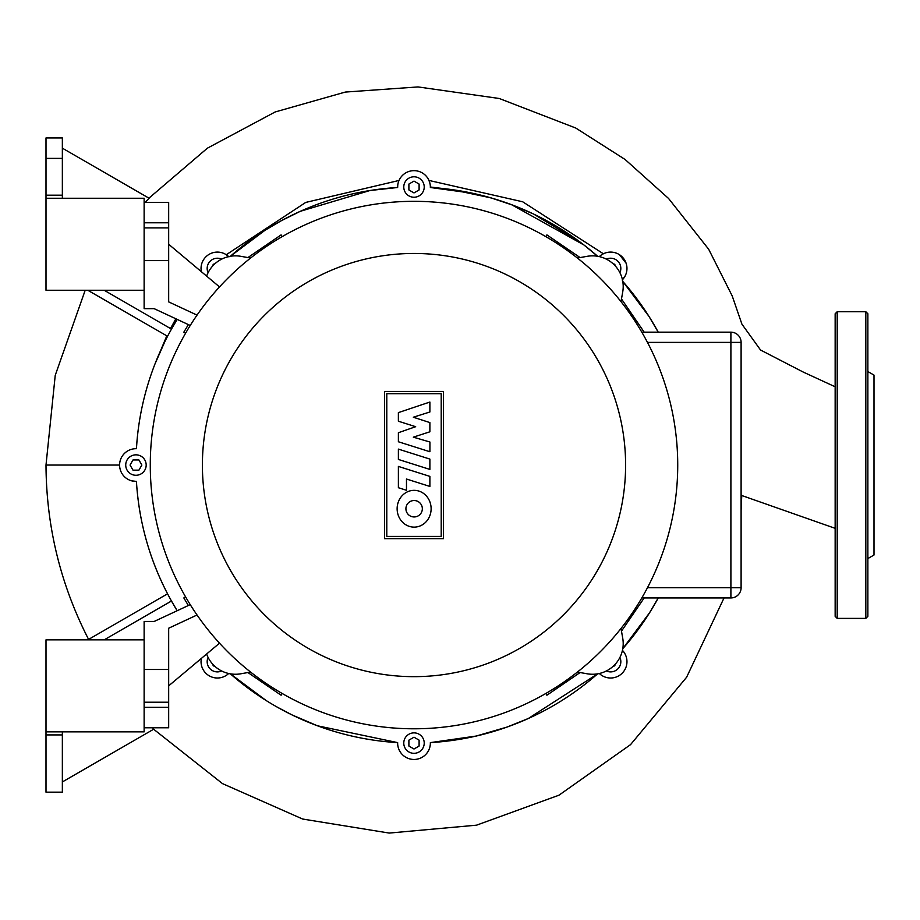 <?xml version="1.0" encoding="UTF-8"?>
<svg xmlns="http://www.w3.org/2000/svg" width="920" height="920" viewBox="0 0 920 920"><rect width="100%" height="100%" fill="white"/><g stroke="black" fill="none" stroke-linecap="round" stroke-linejoin="round"><path stroke-width="1.38" d="M867.87 558.555L874 555.013L874 375.096L867.87 371.553M867.87 465.06L867.87 616.342L865.823 618.389L865.823 311.719L867.87 313.766L867.87 465.06M835.153 616.342L835.153 313.766L837.2 311.719L837.2 618.389L835.153 616.342M62.353 158.389L62.353 137.942L46 137.942L46 158.389L62.353 158.389L62.353 195.189L46 195.189L46 198.26L144.129 198.26L144.129 308.66L154.157 308.66L190.233 325.473M46 198.26L46 290.26L144.129 290.26M62.353 731.86L62.353 734.919L46 734.919L46 731.86L144.129 731.86L144.129 621.46L154.157 621.46L190.233 604.635M46 731.86L46 639.86L144.129 639.86M398.383 449.109L429.881 459.08L429.881 469.418L398.383 459.448L398.383 449.109M429.881 476.387L429.881 486.438L406.479 479.032L406.479 490.279L398.383 487.715L398.383 466.417L429.881 476.387M398.383 441.761L398.383 432.722L415.679 426.696L398.372 421.222L398.372 412.62L429.881 402.04L429.881 411.987L413.322 417.22L429.881 422.591L429.881 431.802L413.31 437.161L429.916 442.014L429.916 451.743L398.383 441.761M414.126 527.125A18.4 16.997 90 0 1 397.129 508.737A18.4 16.997 90 0 1 414.126 490.337A18.4 16.997 90 0 1 431.123 508.737A18.4 16.997 90 0 1 414.126 527.125M414.126 500.526A8.211 8.211 0 0 1 422.337 508.737A8.211 8.211 0 0 1 414.126 516.948A8.211 8.211 0 0 1 405.916 508.737A8.211 8.211 0 0 1 414.126 500.526M386.791 536.417L386.791 393.691L441.209 393.691L441.209 536.417L386.791 536.417M443.451 391.46L443.451 538.66L384.548 538.66L384.548 391.46L443.451 391.46M677.73 465.06A263.729 263.729 0 0 0 414 201.319A263.729 263.729 0 0 0 150.27 465.06A263.729 263.729 0 0 0 414 728.789A263.729 263.729 0 0 0 677.73 465.06A263.729 263.729 0 0 1 414 728.789A263.729 263.729 0 0 1 150.27 465.06M587.213 673.796L577.403 672.06L587.213 673.796A30.671 30.671 0 0 0 622.736 638.261L621.011 628.463M250.596 672.06L240.787 673.796A30.671 30.671 0 0 1 206.62 654.005M206.62 276.103A30.671 30.671 0 0 1 240.787 256.312L250.596 258.048L240.787 256.312M622.736 291.847L621.011 301.645L622.736 291.847A30.671 30.671 0 0 0 587.213 256.312L577.403 258.048M168.67 685.86L219.512 643.183M197.041 614.997L168.67 628.222L168.67 669.495L144.129 669.495M144.129 702.213L168.67 702.213L168.67 669.495M168.67 702.213L168.67 727.766L144.129 727.766M168.67 244.26L219.512 286.925M144.129 227.895L168.67 227.895L168.67 202.342L144.129 202.342L168.67 202.342M168.67 227.895L168.67 260.613L144.129 260.613M197.041 315.111L168.67 301.886L168.67 260.613M641.803 597.942L730.894 597.942A10.223 10.223 0 0 0 741.106 587.719L741.106 342.389A10.223 10.223 0 0 0 730.894 332.166L641.803 332.166M676.257 437.23A263.729 263.729 0 0 1 677.005 445.406M666.758 389.758A263.729 263.729 0 0 1 669.047 397.934M151.742 492.878A263.729 263.729 0 0 1 150.995 484.702M161.242 540.351A263.729 263.729 0 0 1 158.953 532.174M180.584 587.822A263.729 263.729 0 0 1 176.467 579.646M386.17 202.791A263.729 263.729 0 0 1 394.358 202.055M338.698 212.302A263.729 263.729 0 0 1 346.886 210.001M291.226 231.633A263.729 263.729 0 0 1 299.414 227.516M150.995 445.406A263.729 263.729 0 0 1 151.742 437.23M158.953 397.934A263.729 263.729 0 0 1 161.242 389.758M176.467 350.462A263.729 263.729 0 0 1 180.584 342.286M433.642 202.055A263.729 263.729 0 0 1 441.83 202.791M651.532 579.646A263.729 263.729 0 0 1 647.415 587.822M481.114 210.001A263.729 263.729 0 0 1 489.302 212.302M669.047 532.174A263.729 263.729 0 0 1 666.758 540.351M528.586 227.516A263.729 263.729 0 0 1 536.774 231.633M677.005 484.702A263.729 263.729 0 0 1 676.257 492.878M536.774 698.475A263.729 263.729 0 0 1 528.586 702.592M489.302 717.807A263.729 263.729 0 0 1 481.114 720.107M441.83 727.317A263.729 263.729 0 0 1 433.642 728.053M394.358 728.053A263.729 263.729 0 0 1 386.17 727.317M346.886 720.107A263.729 263.729 0 0 1 338.698 717.807M299.414 702.592A263.729 263.729 0 0 1 291.226 698.475M606.36 259.141A10.223 10.223 0 0 1 619.907 272.688M414 176.789A10.223 10.223 0 0 1 424.223 187.013A10.223 10.223 0 0 1 414 197.236A10.223 10.223 0 0 1 403.776 187.013A10.223 10.223 0 0 1 414 176.789M208.092 272.688A10.223 10.223 0 0 1 221.639 259.141M125.729 465.06A10.223 10.223 0 0 1 135.953 454.836A10.223 10.223 0 0 1 146.176 465.06A10.223 10.223 0 0 1 135.953 475.272A10.223 10.223 0 0 1 125.729 465.06M221.639 670.967A10.223 10.223 0 0 1 208.092 657.42M414 753.319A10.223 10.223 0 0 1 403.776 743.095A10.223 10.223 0 0 1 414 732.872A10.223 10.223 0 0 1 424.223 743.095A10.223 10.223 0 0 1 414 753.319M619.907 657.42A10.223 10.223 0 0 1 606.36 670.967M615.204 664.24L614.779 665.838L613.192 666.264M419.106 746.051L414 749.006L408.894 746.051L408.894 740.151L414 737.196L419.106 740.151L419.106 746.051M214.808 666.264L213.221 665.838L212.796 664.24M133.009 470.166L130.053 465.06L133.009 459.942L138.909 459.942L141.852 465.06L138.909 470.166L133.009 470.166M212.796 265.868L213.221 264.27L214.808 263.844M408.894 184.058L414 181.113L419.106 184.058L419.106 189.957L414 192.912L408.894 189.957L408.894 184.058M613.192 263.844L614.779 264.27L615.204 265.868M658.237 332.166A278.047 278.047 0 0 0 622.782 281.416L648.98 316.411L658.237 332.166A278.047 278.047 0 0 0 622.782 281.416M599.322 256.611A16.353 16.353 0 0 1 622.173 256.887A16.353 16.353 0 0 1 622.449 279.737M597.632 256.277L583.97 245.007L511.543 204.677L492.51 198.329L472.684 193.28L430.353 187.496A278.047 278.047 0 0 1 597.632 256.277A278.047 278.047 0 0 0 430.353 187.496L430.353 187.013A16.353 16.353 0 0 0 414 170.66A16.353 16.353 0 0 0 397.647 187.013L397.647 187.496A278.047 278.047 0 0 0 230.368 256.277L247.066 242.696M201.365 271.688A16.353 16.353 0 0 1 228.677 256.611M104.178 290.26L171.465 329.107L177.169 319.389A278.047 278.047 0 0 0 136.436 448.695L135.953 448.695A16.353 16.353 0 0 0 119.6 465.06A16.353 16.353 0 0 0 135.953 481.413L136.436 481.413A278.047 278.047 0 0 0 177.169 610.719L171.465 601.001L104.178 639.86M228.677 673.497A16.353 16.353 0 0 1 201.365 658.421M622.449 650.371A16.353 16.353 0 0 1 622.173 673.221A16.353 16.353 0 0 1 599.322 673.497M276.483 706.709L292.135 714.966L317.4 725.776L397.647 742.612A278.047 278.047 0 0 1 230.368 673.831A278.047 278.047 0 0 0 397.647 742.612L397.647 743.095A16.353 16.353 0 0 0 414 759.46A16.353 16.353 0 0 0 430.353 743.095L430.353 742.612A278.047 278.047 0 0 0 597.632 673.831A278.047 278.047 0 0 1 430.353 742.612L476.203 736.046L506.977 727.087L528.287 718.52L597.632 673.831M622.782 648.692A278.047 278.047 0 0 0 658.237 597.942A278.047 278.047 0 0 1 622.782 648.692L649.577 612.755L658.237 597.942M188.358 605.498L183.827 597.942L185.598 596.919M282.13 693.45L281.106 695.221L247.905 672.531M247.905 257.577L281.106 234.887L282.13 236.658M185.598 333.19L183.827 332.166L188.358 324.61M621.483 298.966L644.172 332.166M545.87 236.658L546.894 234.887L580.094 257.577M580.094 672.531L546.894 695.221L545.87 693.45M644.172 597.942L621.483 631.143M88.596 639.411C60.524 584.672 46.322 526.55 46 465.06L119.6 465.06M164.806 341.722L154.951 364.032C144.359 391.276 138.184 419.497 136.436 448.695L136.965 441.393M395.807 187.611L397.647 187.496A278.047 278.047 0 0 0 230.368 256.277L264.891 230.368L281.393 220.673L300.38 211.278L370.012 190.509L397.647 187.496L397.785 184.839M62.353 148.166L149.097 198.248L145.279 202.342M398.992 180.515L399.579 179.285M614.997 252.689L615.848 252.954M619.459 254.69L626.106 263.212M626.957 267.846L626.957 268.767M625.048 276.138L622.173 280.013M741.106 510.105L741.761 495.489L741.106 494.707M430.353 187.013L451.697 189.577L490.958 197.869L512.808 205.16L533.566 214.026L581.532 243.156M62.353 781.942L153.812 729.146L152.467 727.766M87.814 639.86L167.566 593.814C149.224 558.486 138.851 521.019 136.436 481.413A278.047 278.047 0 0 0 177.169 610.719M136.436 481.413L131.606 480.815M62.353 198.26L62.353 195.189M46 195.189L46 158.389M87.814 290.26L167.566 336.294M177.169 319.389A278.047 278.047 0 0 0 136.436 448.695L135.953 448.695M230.368 673.831L266.363 700.672M398.774 180.527L305.728 202.423L226.285 254.725L228.953 256.887M602.197 254.426L603.37 253.782L522.698 201.79L428.984 180.446L430.065 183.919M46 734.919L46 792.166L62.353 792.166L62.353 734.919M625.6 465.06A211.6 211.6 0 0 0 414 253.46A211.6 211.6 0 0 0 202.4 465.06A211.6 211.6 0 0 0 414 676.66A211.6 211.6 0 0 0 625.6 465.06M144.129 707.319L168.67 707.319M144.129 222.789L168.67 222.789M730.894 332.166L730.894 342.389L741.106 342.389M741.106 587.719L730.894 587.719L730.894 597.942M647.473 342.389L730.894 342.389L730.894 587.719L647.473 587.719M154.951 364.032L166.808 335.857M170.499 328.543L175.846 318.768M865.823 618.389L837.2 618.389M837.2 311.719L865.823 311.719M46 465.06L55.234 375.337L85.192 290.26M148.936 198.156L207.368 148.189L275.172 111.964L345.299 92.069L418.025 86.928L499.238 98.486L575.759 128.041L625.048 159.447L668.564 198.467L708.664 249.239L732.216 295.952L741.911 324.127L760.553 350.025L803.068 371.979L835.153 386.779M835.153 528.333L741.761 495.512M724.029 597.942L686.607 677.246L630.545 744.636L558.934 795.213L476.548 825.171L389.206 833.071L302.657 819.041L222.456 783.598L153.651 729.238"/></g></svg>
